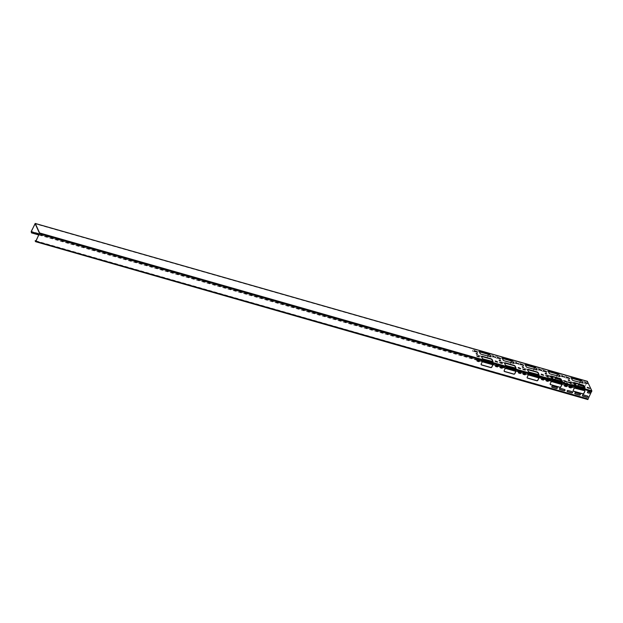 <?xml version="1.0" encoding="UTF-8"?>
<svg xmlns="http://www.w3.org/2000/svg" width="623" height="623" viewBox="0 0 623 623"><rect width="100%" height="100%" fill="white"/><g stroke="black" fill="none" stroke-linecap="round" stroke-linejoin="round"><path stroke-width="0.47" stroke-dasharray="3.12 2.34" d="M477.592 354.347L477.008 354.565L476.159 353.669M500.604 360.927L500.02 361.145L499.171 360.25M523.608 367.508L523.032 367.718L522.183 366.822M546.62 374.088L546.044 374.298L545.195 373.403M474.96 351.473A0.724 0.615 -24.6 0 1 474.158 351.707L472.865 351.341A0.724 0.615 -24.6 0 1 473.441 350.126L474.734 350.492A0.724 0.615 -24.6 0 1 475.1 351.247M474.975 351.216A0.724 0.615 155.4 0 0 474.664 350.344L473.379 349.978A0.724 0.615 155.4 0 0 472.795 351.185L474.087 351.559A0.724 0.615 155.4 0 0 474.819 351.388M497.972 358.054A0.724 0.615 -24.6 0 1 497.162 358.287L495.877 357.914A0.724 0.615 -24.6 0 1 496.453 356.706L497.746 357.072A0.724 0.615 -24.6 0 1 498.112 357.828M497.987 357.797A0.724 0.615 155.4 0 0 497.676 356.924L496.383 356.551A0.724 0.615 155.4 0 0 495.807 357.766L497.099 358.132A0.724 0.615 155.4 0 0 497.832 357.968M520.984 364.626A0.724 0.615 -24.6 0 1 520.174 364.868L518.889 364.494A0.724 0.615 -24.6 0 1 519.465 363.287L520.75 363.653A0.724 0.615 -24.6 0 1 521.124 364.408M520.992 364.369A0.724 0.615 155.4 0 0 520.688 363.505L519.395 363.131A0.724 0.615 155.4 0 0 518.819 364.346L520.104 364.712A0.724 0.615 155.4 0 0 520.844 364.541M543.988 371.207A0.724 0.615 -24.6 0 1 543.186 371.44L541.901 371.074A0.724 0.615 -24.6 0 1 542.477 369.86L543.762 370.233A0.724 0.615 -24.6 0 1 544.136 370.989M544.004 370.95A0.724 0.615 155.4 0 0 543.692 370.078L542.407 369.712A0.724 0.615 155.4 0 0 541.831 370.926L543.116 371.292A0.724 0.615 155.4 0 0 543.856 371.121M498.003 365.872A0.724 0.615 155.4 0 0 497.598 365.491L496.313 365.125A0.724 0.615 155.4 0 0 495.41 366.106M521.007 372.453A0.724 0.615 155.4 0 0 520.61 372.071L519.325 371.697A0.724 0.615 155.4 0 0 518.414 372.679M544.019 379.033A0.724 0.615 155.4 0 0 543.622 378.652L542.337 378.278A0.724 0.615 155.4 0 0 541.426 379.259M567.031 385.606A0.724 0.615 155.4 0 0 566.634 385.224L565.341 384.858A0.724 0.615 155.4 0 0 564.438 385.839M493.369 356.738A0.724 0.615 -24.6 0 1 492.567 356.971L491.274 356.605A0.724 0.615 -24.6 0 1 491.851 355.39L493.143 355.756A0.724 0.615 -24.6 0 1 493.509 356.512M493.385 356.481A0.724 0.615 155.4 0 0 493.073 355.608L491.781 355.242A0.724 0.615 155.4 0 0 491.204 356.449L492.497 356.815A0.724 0.615 155.4 0 0 493.229 356.652M516.381 363.31A0.724 0.615 -24.6 0 1 515.571 363.552L514.287 363.178A0.724 0.615 -24.6 0 1 514.863 361.971L516.155 362.337A0.724 0.615 -24.6 0 1 516.522 363.092M516.397 363.053A0.724 0.615 155.4 0 0 516.085 362.189L514.793 361.815A0.724 0.615 155.4 0 0 514.216 363.03L515.501 363.396A0.724 0.615 155.4 0 0 516.241 363.225M539.386 369.891A0.724 0.615 -24.6 0 1 538.584 370.124L537.299 369.758A0.724 0.615 -24.6 0 1 537.875 368.543L539.16 368.917A0.724 0.615 -24.6 0 1 539.534 369.673M539.401 369.634A0.724 0.615 155.4 0 0 539.09 368.761L537.805 368.395A0.724 0.615 155.4 0 0 537.228 369.61L538.513 369.976A0.724 0.615 155.4 0 0 539.253 369.805M562.398 376.471A0.724 0.615 -24.6 0 1 561.596 376.705L560.303 376.339A0.724 0.615 -24.6 0 1 560.887 375.124L562.172 375.49A0.724 0.615 -24.6 0 1 562.546 376.253M562.413 376.214A0.724 0.615 155.4 0 0 562.102 375.342L560.817 374.976A0.724 0.615 155.4 0 0 560.241 376.183L561.525 376.557A0.724 0.615 155.4 0 0 562.265 376.385M479.593 360.608A0.724 0.615 155.4 0 0 479.196 360.226L477.903 359.86A0.724 0.615 155.4 0 0 477 360.842M502.597 367.188A0.724 0.615 155.4 0 0 502.2 366.807L500.915 366.441A0.724 0.615 155.4 0 0 500.004 367.422M525.61 373.769A0.724 0.615 155.4 0 0 525.212 373.387L523.927 373.013A0.724 0.615 155.4 0 0 523.016 373.995M548.622 380.349A0.724 0.615 155.4 0 0 548.224 379.96L546.932 379.594A0.724 0.615 155.4 0 0 546.028 380.575M569.632 380.661L569.048 380.879L568.207 379.983M552.126 378.675A0.724 0.615 -24.6 0 1 551.877 378.652L547.648 377.437A0.724 0.615 -24.6 0 1 547.446 376.432M552.788 377.67A0.724 0.615 155.4 0 0 552.391 377.289L548.154 376.074A0.724 0.615 155.4 0 0 547.578 377.289L551.76 378.488M559.758 380.871A0.724 0.615 -24.6 0 1 559.547 380.84L555.319 379.633A0.724 0.615 -24.6 0 1 555.132 379.547M560.459 379.866A0.724 0.615 155.4 0 0 560.061 379.477L555.825 378.27A0.724 0.615 155.4 0 0 554.914 379.251M562.99 381.829A0.724 0.615 -24.6 0 1 563.566 380.614L567.794 381.821A0.724 0.615 -24.6 0 1 567.218 383.036L562.99 381.829L567.148 382.888A0.724 0.615 155.4 0 0 567.732 381.673L563.496 380.466A0.724 0.615 155.4 0 0 562.919 381.673M575.138 385.255A0.724 0.615 -24.6 0 1 574.889 385.232L570.66 384.017A0.724 0.615 -24.6 0 1 570.458 383.013M575.8 384.251A0.724 0.615 155.4 0 0 575.403 383.869L571.166 382.654A0.724 0.615 155.4 0 0 570.59 383.869L574.764 385.061M557.312 387.553A0.724 0.615 155.4 0 0 556.915 387.171L552.679 385.964A0.724 0.615 155.4 0 0 551.776 386.938M564.983 389.749A0.724 0.615 155.4 0 0 564.586 389.367L560.35 388.152A0.724 0.615 155.4 0 0 559.446 389.134M572.654 391.937A0.724 0.615 155.4 0 0 572.257 391.556L568.02 390.348A0.724 0.615 155.4 0 0 567.117 391.33M580.325 394.133A0.724 0.615 155.4 0 0 579.927 393.752L575.691 392.537A0.724 0.615 155.4 0 0 574.788 393.518M587.995 396.329A0.724 0.615 155.4 0 0 587.598 395.94L583.362 394.733A0.724 0.615 155.4 0 0 582.458 395.714M582.77 387.451A0.724 0.615 -24.6 0 1 582.56 387.42L578.331 386.213A0.724 0.615 -24.6 0 1 578.144 386.128M583.471 386.439A0.724 0.615 155.4 0 0 583.073 386.058L578.837 384.85A0.724 0.615 155.4 0 0 577.926 385.832M571.634 386.922A0.724 0.615 155.4 0 0 571.236 386.54L569.944 386.174A0.724 0.615 155.4 0 0 569.04 387.156M567 377.787A0.724 0.615 -24.6 0 1 566.198 378.021L564.905 377.655A0.724 0.615 -24.6 0 1 565.489 376.44L566.774 376.806A0.724 0.615 -24.6 0 1 567.148 377.561M567.016 377.53A0.724 0.615 155.4 0 0 566.704 376.658L565.419 376.292A0.724 0.615 155.4 0 0 564.835 377.499L566.128 377.873A0.724 0.615 155.4 0 0 566.86 377.702M590.043 392.186A0.724 0.615 155.4 0 0 589.646 391.805L588.353 391.439A0.724 0.615 155.4 0 0 587.45 392.42M585.41 383.052A0.724 0.615 -24.6 0 1 584.608 383.285L583.315 382.919A0.724 0.615 -24.6 0 1 583.891 381.704L585.184 382.07A0.724 0.615 -24.6 0 1 585.55 382.826M585.425 382.795A0.724 0.615 155.4 0 0 585.114 381.922L583.829 381.556A0.724 0.615 155.4 0 0 583.245 382.763L584.538 383.129A0.724 0.615 155.4 0 0 585.27 382.966M35.978 240.844L587.52 398.525L587.91 399.374L591.795 391.236L587.333 381.51L586.57 383.122M587.341 381.346L583.51 389.235L583.72 390.761M586.438 383.394L584.6 387.233M584.296 387.888L583.455 389.648L583.728 390.247M574.655 387.872L571.649 387.008M569.453 386.385L567.047 385.699M564.851 385.069L561.853 384.212M551.651 381.292L548.637 380.435M546.441 379.804L544.035 379.119M541.839 378.488L538.84 377.631M528.639 374.711L525.625 373.855M523.429 373.224L521.023 372.538M518.827 371.908L515.828 371.051M505.627 368.138L502.621 367.274M500.417 366.643L498.018 365.958M495.815 365.335L492.777 364.338A0.825 0.701 155.4 0 0 492.357 363.988L483.152 361.363A0.825 0.701 155.4 0 0 482.085 361.838L481.096 363.918A0.825 0.701 155.4 0 0 481.12 364.548M482.615 361.558L479.609 360.694M477.413 360.071L38.906 234.7M39.218 234.053L583.455 389.648M574.351 388.082L571.61 387.296M569.173 386.603L567.008 385.98M564.57 385.287L561.837 384.5M551.347 381.502L548.598 380.715M546.169 380.022L543.996 379.399M541.566 378.706L538.833 377.92M528.335 374.921L525.586 374.135M523.156 373.442L520.984 372.819M518.554 372.126L515.821 371.347M505.323 368.341L502.574 367.562M500.144 366.861L497.972 366.246M495.542 365.545L492.809 364.767M482.311 361.768L479.562 360.982M477.132 360.289L38.782 234.964M488.276 354.534A0.825 0.701 155.4 0 0 487.825 354.105L478.62 351.473A0.825 0.701 155.4 0 0 477.553 351.956L476.564 354.035A0.825 0.701 155.4 0 0 476.969 354.939L486.174 357.571A0.825 0.701 155.4 0 0 487.241 357.088L487.716 356.091M511.288 361.114A0.825 0.701 155.4 0 0 510.837 360.686L501.632 358.054A0.825 0.701 155.4 0 0 500.565 358.536L499.576 360.616A0.825 0.701 155.4 0 0 499.981 361.519L509.186 364.151A0.825 0.701 155.4 0 0 510.253 363.668L510.728 362.664M534.3 367.687A0.825 0.701 155.4 0 0 533.849 367.266L524.644 364.634A0.825 0.701 155.4 0 0 523.577 365.117L522.588 367.196A0.825 0.701 155.4 0 0 522.993 368.1L532.198 370.724A0.825 0.701 155.4 0 0 533.265 370.249L533.74 369.244M557.305 374.267A0.825 0.701 155.4 0 0 556.861 373.839L547.656 371.215A0.825 0.701 155.4 0 0 546.589 371.69L545.592 373.769A0.825 0.701 155.4 0 0 546.005 374.672L555.202 377.304A0.825 0.701 155.4 0 0 556.269 376.822L556.752 375.825M580.317 380.848A0.825 0.701 155.4 0 0 579.865 380.419L570.66 377.787A0.825 0.701 155.4 0 0 569.593 378.27L568.604 380.349A0.825 0.701 155.4 0 0 569.009 381.253L578.214 383.885A0.825 0.701 155.4 0 0 579.281 383.402L579.756 382.405M587.52 398.525L35.153 240.899M587.396 398.782L587.723 399.491M35.667 241.49L587.91 399.374M515.813 370.997A0.825 0.701 155.4 0 0 515.369 370.568L506.164 367.936A0.825 0.701 155.4 0 0 505.097 368.419L504.1 370.498A0.825 0.701 155.4 0 0 504.124 371.129M538.825 377.577A0.825 0.701 155.4 0 0 538.373 377.149L529.168 374.516A0.825 0.701 155.4 0 0 528.102 374.999L527.113 377.079A0.825 0.701 155.4 0 0 527.136 377.702M561.837 384.15A0.825 0.701 155.4 0 0 561.385 383.729L552.18 381.097A0.825 0.701 155.4 0 0 551.114 381.58L550.125 383.651A0.825 0.701 155.4 0 0 550.148 384.282M584.849 390.73A0.825 0.701 155.4 0 0 584.397 390.302L575.193 387.677A0.825 0.701 155.4 0 0 574.126 388.152L573.137 390.232A0.825 0.701 155.4 0 0 573.16 390.862M39.545 233.352L591.795 391.236M548.287 371.331L549.065 373.574L549.984 374.189L559.734 376.604M562.016 376.152L562.67 376.892L564.415 377.047M566.619 381.86L564.874 381.712L564.22 380.965M548.209 376.604L546.464 376.448L545.81 375.7M561.969 381.416L552.196 379.002L551.277 378.387L550.491 376.152M543.606 370.887L544.261 371.635L546.005 371.783M566.619 377.468L567.273 378.208L569.009 378.363M571.291 377.912L572.078 380.155L572.996 380.762L582.746 383.184M585.02 382.732L585.675 383.472L587.419 383.628M589.631 388.441L587.886 388.293L587.232 387.545M571.221 383.176L569.477 383.028L568.822 382.281M584.974 387.989L575.208 385.582L574.281 384.967L573.503 382.724M35.09 223.626L587.333 381.51M520.594 364.307L521.249 365.055L522.993 365.203M497.582 357.727L498.236 358.474L499.981 358.63M474.578 351.154L475.224 351.894L476.969 352.05M538.957 374.836L529.184 372.422L528.265 371.814L527.346 369.805M515.945 368.255L506.172 365.849L505.253 365.234L504.334 363.225M492.933 361.675L483.16 359.269L482.241 358.653L481.322 356.652M525.197 370.023L523.452 369.867L522.798 369.127M502.193 363.443L500.448 363.295L499.794 362.547M479.18 356.862L477.436 356.714L476.782 355.967M543.606 375.287L541.862 375.132L541.208 374.384M520.594 368.707L518.85 368.551L518.204 367.811M497.59 362.127L495.846 361.979L495.192 361.231M539.004 369.571L539.658 370.319L541.403 370.467M515.992 362.991L516.646 363.739L518.391 363.887M492.98 356.411L493.634 357.158L495.378 357.314M525.275 364.751L526.053 366.994L526.98 367.609L536.722 370.023M502.263 358.178L503.049 360.413L503.968 361.029L513.71 363.443M479.251 351.598L480.037 353.841L480.956 354.448L490.698 356.87M487.84 356.122L487.311 357.236A0.825 0.701 -24.6 0 1 486.392 357.75M481.672 356.411L477.039 355.087A0.825 0.701 -24.6 0 1 476.634 354.183L476.673 354.113M476.829 353.786L477.623 352.112A0.825 0.701 -24.6 0 1 478.69 351.629L479.352 351.816M510.852 362.703L510.323 363.816A0.825 0.701 -24.6 0 1 509.404 364.33M504.685 362.991L500.051 361.667A0.825 0.701 -24.6 0 1 499.646 360.764L499.677 360.686M499.833 360.359L500.635 358.684A0.825 0.701 -24.6 0 1 501.702 358.202L502.364 358.396M533.864 369.283L533.327 370.397A0.825 0.701 -24.6 0 1 532.416 370.903M527.689 369.571L523.063 368.248A0.825 0.701 -24.6 0 1 522.65 367.344L522.689 367.266M522.845 366.939L523.647 365.265A0.825 0.701 -24.6 0 1 524.714 364.782L525.376 364.969M556.876 375.856L556.339 376.977A0.825 0.701 -24.6 0 1 555.42 377.483M550.701 376.152L546.067 374.828A0.825 0.701 -24.6 0 1 545.662 373.925L545.701 373.847M545.857 373.52L546.659 371.845A0.825 0.701 -24.6 0 1 547.718 371.363L548.38 371.549M547.757 376.245A0.724 0.615 -24.6 0 1 548.224 376.23L550.872 376.985M570.769 382.826A0.724 0.615 -24.6 0 1 571.236 382.81L573.884 383.566M573.713 382.724L569.079 381.401A0.825 0.701 -24.6 0 1 568.674 380.497L568.713 380.427M568.869 380.1L569.663 378.426A0.825 0.701 -24.6 0 1 570.73 377.943L571.392 378.13M579.881 382.436L579.351 383.55A0.825 0.701 -24.6 0 1 578.432 384.064M583.401 390.053L31.15 232.169M583.51 389.235L31.259 231.351M587.139 381.619L34.896 223.735"/><path stroke-width="0.93" d="M476.159 353.669L477.592 354.347M477.132 354.308L476.143 353.498L477.732 354.253L477.132 354.308M499.171 360.25L500.604 360.927M500.144 360.881L499.155 360.078L500.744 360.834L500.144 360.881M522.183 366.822L523.608 367.508M523.156 367.461L522.167 366.659L523.756 367.414L523.156 367.461M545.195 373.403L546.62 374.088M546.169 374.041L545.172 373.239L545.771 373.185L546.76 373.995L546.169 374.041M495.449 365.693A0.724 0.615 155.4 0 0 495.807 366.488L497.092 366.854A0.724 0.615 155.4 0 0 497.668 365.639L496.383 365.273A0.724 0.615 155.4 0 0 495.449 365.693M495.41 366.106A0.724 0.615 155.4 0 0 495.737 366.332L497.022 366.706A0.724 0.615 155.4 0 0 498.003 365.872M518.461 372.274A0.724 0.615 155.4 0 0 518.811 373.06L520.104 373.434A0.724 0.615 155.4 0 0 520.68 372.219L519.395 371.853A0.724 0.615 155.4 0 0 518.461 372.274M518.414 372.679A0.724 0.615 155.4 0 0 518.749 372.912L520.034 373.278A0.724 0.615 155.4 0 0 521.007 372.453M541.473 378.854A0.724 0.615 155.4 0 0 541.823 379.641L543.116 380.007A0.724 0.615 155.4 0 0 543.692 378.8L542.399 378.434A0.724 0.615 155.4 0 0 541.473 378.854M541.426 379.259A0.724 0.615 155.4 0 0 541.753 379.493L543.046 379.859A0.724 0.615 155.4 0 0 544.019 379.033M564.477 385.427A0.724 0.615 155.4 0 0 564.835 386.221L566.12 386.587A0.724 0.615 155.4 0 0 566.704 385.38L565.411 385.006A0.724 0.615 155.4 0 0 564.477 385.427M564.438 385.839A0.724 0.615 155.4 0 0 564.765 386.073L566.058 386.439A0.724 0.615 155.4 0 0 567.031 385.606M477.039 360.429A0.724 0.615 155.4 0 0 477.397 361.223L478.682 361.589A0.724 0.615 155.4 0 0 479.258 360.382L477.973 360.008A0.724 0.615 155.4 0 0 477.039 360.429M477 360.842A0.724 0.615 155.4 0 0 477.327 361.075L478.612 361.441A0.724 0.615 155.4 0 0 479.593 360.608M500.051 367.009A0.724 0.615 155.4 0 0 500.409 367.804L501.694 368.17A0.724 0.615 155.4 0 0 502.27 366.955L500.985 366.589A0.724 0.615 155.4 0 0 500.051 367.009M500.004 367.422A0.724 0.615 155.4 0 0 500.339 367.648L501.624 368.022A0.724 0.615 155.4 0 0 502.597 367.188M523.063 373.59A0.724 0.615 155.4 0 0 523.413 374.376L524.706 374.75A0.724 0.615 155.4 0 0 525.282 373.535L523.998 373.169A0.724 0.615 155.4 0 0 523.063 373.59M523.016 373.995A0.724 0.615 155.4 0 0 523.343 374.228L524.636 374.594A0.724 0.615 155.4 0 0 525.61 373.769M546.067 380.17A0.724 0.615 155.4 0 0 546.426 380.957L547.718 381.323A0.724 0.615 155.4 0 0 548.295 380.116L547.002 379.742A0.724 0.615 155.4 0 0 546.067 380.17M546.028 380.575A0.724 0.615 155.4 0 0 546.355 380.809L547.648 381.175A0.724 0.615 155.4 0 0 548.622 380.349M568.207 379.983L569.632 380.661M569.173 380.622L568.184 379.812L569.772 380.567L569.173 380.622M555.132 379.547A0.724 0.615 -24.6 0 1 555.895 378.418L560.124 379.633A0.724 0.615 -24.6 0 1 559.758 380.871M554.914 379.251A0.724 0.615 155.4 0 0 555.249 379.485L559.477 380.692A0.724 0.615 155.4 0 0 560.459 379.866M551.814 386.533A0.724 0.615 155.4 0 0 552.173 387.327L556.409 388.534A0.724 0.615 155.4 0 0 556.985 387.319L552.749 386.112A0.724 0.615 155.4 0 0 551.814 386.533M551.776 386.938A0.724 0.615 155.4 0 0 552.103 387.171L556.339 388.386A0.724 0.615 155.4 0 0 557.312 387.553M559.485 388.729A0.724 0.615 155.4 0 0 559.843 389.515L564.08 390.73A0.724 0.615 155.4 0 0 564.656 389.515L560.42 388.3A0.724 0.615 155.4 0 0 559.485 388.729M559.446 389.134A0.724 0.615 155.4 0 0 559.773 389.367L564.01 390.574A0.724 0.615 155.4 0 0 564.983 389.749M567.156 390.917A0.724 0.615 155.4 0 0 567.514 391.711L571.75 392.918A0.724 0.615 155.4 0 0 572.327 391.711L568.09 390.496A0.724 0.615 155.4 0 0 567.156 390.917M567.117 391.33A0.724 0.615 155.4 0 0 567.444 391.556L571.68 392.77A0.724 0.615 155.4 0 0 572.654 391.937M574.827 393.113A0.724 0.615 155.4 0 0 575.185 393.9L579.421 395.114A0.724 0.615 155.4 0 0 579.997 393.9L575.761 392.692A0.724 0.615 155.4 0 0 574.827 393.113M574.788 393.518A0.724 0.615 155.4 0 0 575.115 393.752L579.351 394.959A0.724 0.615 155.4 0 0 580.325 394.133M582.497 395.301A0.724 0.615 155.4 0 0 582.855 396.096L587.092 397.303A0.724 0.615 155.4 0 0 587.668 396.096L583.432 394.881A0.724 0.615 155.4 0 0 582.497 395.301M582.458 395.714A0.724 0.615 155.4 0 0 582.785 395.948L587.022 397.155A0.724 0.615 155.4 0 0 587.995 396.329M578.144 386.128A0.724 0.615 -24.6 0 1 578.907 384.998L583.136 386.213A0.724 0.615 -24.6 0 1 582.77 387.451M577.926 385.832A0.724 0.615 155.4 0 0 578.261 386.058L582.489 387.272A0.724 0.615 155.4 0 0 583.471 386.439M569.079 386.743A0.724 0.615 155.4 0 0 569.438 387.537L570.723 387.903A0.724 0.615 155.4 0 0 571.307 386.696L570.014 386.322A0.724 0.615 155.4 0 0 569.079 386.743M569.04 387.156A0.724 0.615 155.4 0 0 569.367 387.389L570.66 387.755A0.724 0.615 155.4 0 0 571.634 386.922M587.489 392.007A0.724 0.615 155.4 0 0 587.847 392.802L589.132 393.168A0.724 0.615 155.4 0 0 589.708 391.953L588.424 391.587A0.724 0.615 155.4 0 0 587.489 392.007M587.45 392.42A0.724 0.615 155.4 0 0 587.777 392.646L589.062 393.02A0.724 0.615 155.4 0 0 590.043 392.186M35.659 241.654L587.801 399.561L591.85 390.831L587.341 381.346M35.978 240.844L35.153 240.899L35.55 241.677L35.861 241.381L39.599 232.947L35.277 223.509L31.259 231.351L31.469 232.87L31.205 231.764L39.218 234.053M31.205 231.764L35.09 223.626L39.545 233.352L35.667 241.49L35.277 240.642M584.6 387.233L584.296 387.888M583.728 390.247L574.655 387.872M574.351 388.082L583.844 390.496M571.649 387.008L569.453 386.385M567.047 385.699L564.851 385.069M561.853 384.212L551.651 381.292M548.637 380.435L546.441 379.804M544.035 379.119L541.839 378.488M538.84 377.631L528.639 374.711M525.625 373.855L523.429 373.224M521.023 372.538L518.827 371.908M515.828 371.051L505.627 368.138M502.621 367.274L500.417 366.643M498.018 365.958L495.815 365.335M492.848 364.486A0.825 0.701 155.4 0 0 492.427 364.144L483.222 361.511A0.825 0.701 155.4 0 0 482.155 361.994L481.158 364.073A0.825 0.701 155.4 0 0 481.571 364.977L490.776 367.601A0.825 0.701 155.4 0 0 491.835 367.126L492.832 365.047A0.825 0.701 155.4 0 0 492.848 364.486L482.615 361.558M479.609 360.694L477.413 360.071M38.906 234.7L31.594 232.613M571.61 387.296L569.173 386.603M567.008 385.98L564.57 385.287M561.837 384.5L551.347 381.502M548.598 380.715L546.169 380.022M543.996 379.399L541.566 378.706M538.833 377.92L528.335 374.921M525.586 374.135L523.156 373.442M520.984 372.819L518.554 372.126M515.821 371.347L505.323 368.341M502.574 367.562L500.144 366.861M497.972 366.246L495.542 365.545M492.809 364.767L482.311 361.768M479.562 360.982L477.132 360.289M38.782 234.964L31.469 232.87M487.716 356.091L488.23 355.009A0.825 0.701 155.4 0 0 488.276 354.534M510.728 362.664L511.242 361.589A0.825 0.701 155.4 0 0 511.288 361.114M533.74 369.244L534.254 368.17A0.825 0.701 155.4 0 0 534.3 367.687M556.752 375.825L557.266 374.742A0.825 0.701 155.4 0 0 557.305 374.267M551.76 378.488L551.807 378.496A0.724 0.615 155.4 0 0 552.788 377.67M574.764 385.061L574.819 385.076A0.724 0.615 155.4 0 0 575.8 384.251M579.756 382.405L580.27 381.323A0.825 0.701 155.4 0 0 580.317 380.848M548.824 371.113L548.271 371.308L549.19 373.317L550.109 373.925L559.882 376.51L558.948 374.361L558.029 373.745L548.287 371.331M562.468 375.934L561.977 375.973L562.787 376.635L564.57 376.962L562.016 376.152M564.999 381.455L564.181 380.785L564.679 380.746L566.782 381.782L564.999 381.455M547.555 375.856L548.372 376.518L547.882 376.557L545.771 375.529L547.555 375.856L548.209 376.604M552.321 378.745L551.402 378.13L550.475 376.121L551.028 375.934L560.233 378.566L561.159 379.173L562.086 381.331L552.321 378.745M545.67 371.744L546.161 371.705L545.351 371.035L543.567 370.708L545.67 371.744M568.682 378.317L569.173 378.278L568.363 377.616L566.58 377.289L568.682 378.317M571.836 377.694L571.283 377.888L572.202 379.89L573.121 380.505L582.887 383.09L581.96 380.941L581.041 380.326L571.291 377.912M585.48 382.514L584.989 382.553L585.799 383.215L587.582 383.542L585.02 382.732M588.011 388.028L587.193 387.366L587.684 387.327L589.786 388.363L588.011 388.028M570.567 382.436L571.384 383.098L570.886 383.137L568.783 382.101L570.567 382.436L571.221 383.176M575.333 385.318L574.406 384.71L573.487 382.701L574.04 382.514L583.245 385.146L584.164 385.754L585.098 387.911L575.333 385.318M522.658 365.164L523.156 365.125L522.339 364.463L520.555 364.128L522.658 365.164M499.654 358.583L500.144 358.544L499.327 357.882L497.543 357.555L499.654 358.583M476.642 352.003L477.132 351.964L476.315 351.302L474.539 350.975L476.642 352.003M529.309 372.165L528.39 371.549L527.471 369.548L528.024 369.353L537.228 371.986L538.147 372.601L539.074 374.75L529.309 372.165M506.297 365.584L505.378 364.977L504.459 362.968L505.012 362.773L514.216 365.405L515.135 366.02L516.062 368.17L506.297 365.584M483.284 359.004L482.366 358.396L481.447 356.387L482 356.2L491.204 358.832L492.123 359.44L493.058 361.597L483.284 359.004M524.543 369.275L525.36 369.937L524.87 369.976L522.767 368.948L524.543 369.275L525.197 370.023M501.538 362.695L502.348 363.365L501.858 363.404L499.755 362.368L501.538 362.695L502.193 363.443M478.526 356.122L479.336 356.784L478.846 356.823L476.743 355.788L478.526 356.122L479.18 356.862M541.987 374.875L541.169 374.213L541.667 374.174L543.77 375.202L541.987 374.875M518.975 368.294L518.165 367.632L518.655 367.593L520.758 368.621L518.975 368.294M495.97 361.714L495.153 361.052L495.643 361.013L497.746 362.049L495.97 361.714M539.456 369.353L538.965 369.392L539.783 370.054L541.558 370.389L540.748 369.719L539.004 369.571M516.451 362.773L515.953 362.812L516.771 363.482L518.554 363.809L515.992 362.991M493.439 356.2L492.949 356.239L493.759 356.901L495.542 357.228L492.98 356.411M525.812 364.541L525.259 364.728L526.178 366.737L527.105 367.344L536.87 369.937L535.936 367.78L535.017 367.173L525.275 364.751M502.8 357.96L502.255 358.147L503.174 360.156L504.093 360.772L513.858 363.357L512.931 361.2L512.005 360.592L502.263 358.178M479.796 351.38L479.243 351.574L480.162 353.576L481.081 354.191L490.846 356.777L489.919 354.627L489 354.012L479.251 351.598M504.171 370.646A0.825 0.701 155.4 0 0 504.575 371.549L513.78 374.182A0.825 0.701 155.4 0 0 514.847 373.699L515.844 371.62A0.825 0.701 155.4 0 0 515.431 370.716L506.226 368.092A0.825 0.701 155.4 0 0 505.167 368.567L504.171 370.646M527.183 377.226A0.825 0.701 155.4 0 0 527.588 378.13L536.792 380.762A0.825 0.701 155.4 0 0 537.859 380.279L538.848 378.2A0.825 0.701 155.4 0 0 538.443 377.297L529.239 374.664A0.825 0.701 155.4 0 0 528.172 375.147L527.183 377.226M550.195 383.807A0.825 0.701 155.4 0 0 550.6 384.71L559.804 387.342A0.825 0.701 155.4 0 0 560.871 386.86L561.86 384.78A0.825 0.701 155.4 0 0 561.455 383.877L552.251 381.245A0.825 0.701 155.4 0 0 551.184 381.728L550.195 383.807M573.207 390.387A0.825 0.701 155.4 0 0 573.612 391.291L582.817 393.915A0.825 0.701 155.4 0 0 583.883 393.44L584.872 391.361A0.825 0.701 155.4 0 0 584.467 390.457L575.263 387.825A0.825 0.701 155.4 0 0 574.196 388.308L573.207 390.387M481.12 364.548A0.825 0.701 155.4 0 0 481.501 364.821L490.706 367.453A0.825 0.701 155.4 0 0 491.773 366.97L492.762 364.891A0.825 0.701 155.4 0 0 492.809 364.416M504.124 371.129A0.825 0.701 155.4 0 0 504.513 371.401L513.71 374.034A0.825 0.701 155.4 0 0 514.777 373.551L515.774 371.472A0.825 0.701 155.4 0 0 515.813 370.997M527.136 377.702A0.825 0.701 155.4 0 0 527.517 377.982L536.722 380.614A0.825 0.701 155.4 0 0 537.789 380.131L538.778 378.052A0.825 0.701 155.4 0 0 538.825 377.577M550.148 384.282A0.825 0.701 155.4 0 0 550.53 384.555L559.734 387.187A0.825 0.701 155.4 0 0 560.801 386.704L561.79 384.632A0.825 0.701 155.4 0 0 561.837 384.15M573.16 390.862A0.825 0.701 155.4 0 0 573.542 391.135L582.746 393.767A0.825 0.701 155.4 0 0 583.813 393.284L584.802 391.205A0.825 0.701 155.4 0 0 584.849 390.73M559.734 376.604L558.823 374.618L557.904 374.01L548.699 371.378M564.415 377.047L562.343 376.191M564.22 380.965L566.619 381.86M545.81 375.7L547.43 376.113M550.491 376.152L560.108 378.823L561.035 379.438L561.938 381.416M546.005 371.783L543.606 370.887M569.009 378.363L566.619 377.468M582.746 383.184L581.835 381.198L580.916 380.583L571.712 377.959M587.419 383.628L585.355 382.771M587.232 387.545L589.631 388.441M568.822 382.281L570.442 382.693M573.503 382.724L583.12 385.403L584.039 386.019L584.95 387.997M522.993 365.203L520.594 364.307M499.981 358.63L497.582 357.727M476.969 352.05L474.578 351.154M527.479 369.571L537.104 372.243L538.023 372.858L538.926 374.844M504.466 362.991L514.092 365.67L515.011 366.277L515.922 368.263M481.462 356.411L491.08 359.089L491.999 359.697L492.91 361.683M522.798 369.127L524.426 369.54M499.794 362.547L501.414 362.96M476.782 355.967L478.402 356.379M541.208 374.384L543.606 375.287M518.204 367.811L520.594 368.707M495.192 361.231L497.59 362.127M541.403 370.467L539.331 369.618M518.391 363.887L516.327 363.038M495.378 357.314L493.315 356.457M536.722 370.023L535.811 368.045L534.892 367.43L525.687 364.798M513.71 363.443L512.807 361.465L511.88 360.849L502.683 358.217M490.698 356.87L489.795 354.884L488.876 354.269L479.671 351.645M486.392 357.75A0.825 0.701 -24.6 0 1 486.244 357.719L481.672 356.411M479.352 351.816L487.895 354.261A0.825 0.701 -24.6 0 1 488.3 355.165L487.84 356.122M509.404 364.33A0.825 0.701 -24.6 0 1 509.256 364.299L504.685 362.991M502.364 358.396L510.907 360.834A0.825 0.701 -24.6 0 1 511.312 361.737L510.852 362.703M532.416 370.903A0.825 0.701 -24.6 0 1 532.26 370.88L527.689 369.571M525.376 364.969L533.919 367.414A0.825 0.701 -24.6 0 1 534.324 368.318L533.864 369.283M555.42 377.483A0.825 0.701 -24.6 0 1 555.272 377.46L550.701 376.152M548.38 371.549L556.923 373.995A0.825 0.701 -24.6 0 1 557.336 374.898L556.876 375.856M550.872 376.985L552.453 377.437A0.724 0.615 -24.6 0 1 552.126 378.675M573.884 383.566L575.465 384.017A0.724 0.615 -24.6 0 1 575.138 385.255M578.432 384.064A0.825 0.701 -24.6 0 1 578.284 384.033L573.713 382.724M571.392 378.13L579.935 380.575A0.825 0.701 -24.6 0 1 580.34 381.478L579.881 382.436M587.528 381.401L35.277 223.509M591.85 390.831L39.599 232.947M591.741 391.649L39.49 233.765M588.104 399.265L35.861 241.381M587.45 381.323L35.2 223.439M587.801 399.561L35.55 241.677"/></g></svg>
